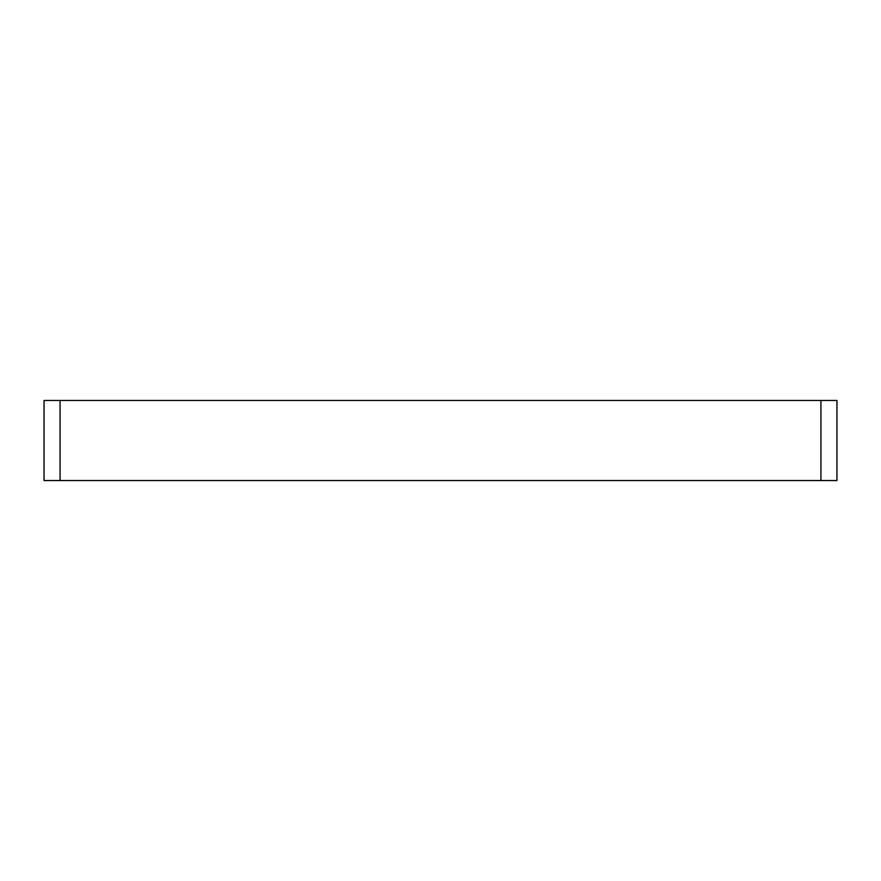 <?xml version="1.0" encoding="UTF-8"?>
<svg xmlns="http://www.w3.org/2000/svg" width="881" height="881" viewBox="0 0 881 881"><rect width="100%" height="100%" fill="white"/><g stroke="black" fill="none" stroke-linecap="round" stroke-linejoin="round"><path stroke-width="1.32" d="M60.073 480.541L44.05 480.541L44.05 400.459L60.073 400.459L60.073 480.541L820.927 480.541L820.927 400.459L60.073 400.459M820.927 400.459L836.95 400.459L836.95 480.541L820.927 480.541"/></g></svg>
